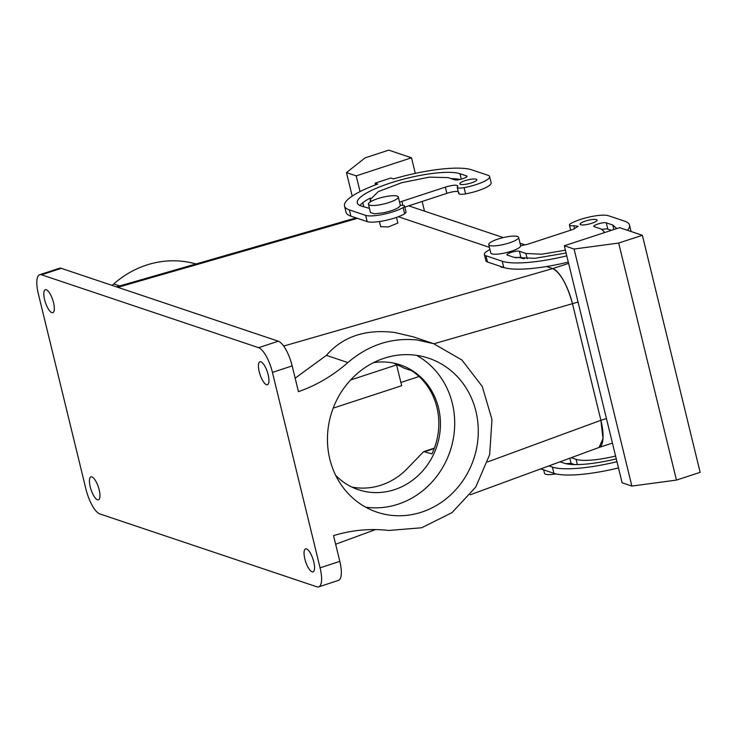 <?xml version="1.0" encoding="UTF-8"?>
<svg xmlns="http://www.w3.org/2000/svg" width="737" height="737" viewBox="0 0 737 737"><rect width="100%" height="100%" fill="white"/><g stroke="black" fill="none" stroke-linecap="round" stroke-linejoin="round"><path stroke-width="1.11" d="M416.562 355.345A81.199 74.741 -71.4 0 1 450.141 451.081A81.199 74.741 -71.4 0 1 365.598 507.148M373.521 362.641A65.833 60.6 -71.4 0 1 394.341 363.249A65.833 60.6 -71.4 0 1 400.246 364.879A65.833 60.6 -71.4 0 1 437.723 443.398A65.833 60.6 -71.4 0 1 364.244 491.321A65.833 60.6 -71.4 0 1 358.339 489.7A65.833 60.6 -71.4 0 1 335.685 475.347M421.426 356.22A81.199 74.741 -71.4 0 1 428.713 358.228A81.199 74.741 -71.4 0 1 474.932 455.079A81.199 74.741 -71.4 0 1 384.299 514.186A81.199 74.741 -71.4 0 1 377.022 512.178A81.199 74.741 -71.4 0 1 330.802 415.336A81.199 74.741 -71.4 0 1 421.426 356.22M393.807 363.138L404.77 368.389L411.679 370.702A65.833 60.6 -71.4 0 1 431.956 453.881L423.692 451.615L408.611 467.175A65.833 60.6 -71.4 0 1 351.77 487.019M318.706 586.864L338.449 580.397A23.04 7.425 -108.1 0 0 339.821 561.364L333.539 535.606C351.825 530.06 370.241 528.337 388.786 530.456L421.656 527.766L451.993 512.63L475.733 487.093L489.681 454.582L491.966 419.464L482.265 386.464L461.906 360.015L433.605 343.672L416.949 339.95C391.467 337.454 368.445 344.99 347.864 362.567C333.004 375.612 316.542 385.313 298.448 391.669L292.174 365.911A23.04 7.425 71.9 0 0 278.319 341.213L61.272 268.332A23.04 7.425 71.9 0 0 59.421 268.268L39.678 274.726A23.04 7.425 -108.1 0 0 38.315 293.759L85.962 489.221A23.04 7.425 -108.1 0 0 99.817 513.919L316.864 586.799A23.04 7.425 -108.1 0 0 318.706 586.864A23.04 7.425 -108.1 0 0 320.079 567.831L272.432 372.369L292.174 365.911M295.159 378.173L326.38 355.354C342.862 336.505 365.653 328.886 394.746 332.498L413.217 336.827L433.605 343.672M39.678 274.726A23.04 7.425 -108.1 0 1 41.53 274.79L258.567 347.671A23.04 7.425 71.9 0 1 272.432 372.369M92.116 492.5A12.068 3.888 -108.1 0 0 98.454 499.806A12.068 3.888 -108.1 0 0 97.284 484.172A12.068 3.888 -108.1 0 0 90.946 476.867A12.068 3.888 -108.1 0 0 92.116 492.5M306.721 564.56A12.068 3.888 -108.1 0 0 313.059 571.866A12.068 3.888 -108.1 0 0 311.898 556.232A12.068 3.888 -108.1 0 0 305.551 548.927A12.068 3.888 -108.1 0 0 306.721 564.56M46.495 305.358A12.068 3.888 -108.1 0 0 52.834 312.663A12.068 3.888 -108.1 0 0 51.664 297.029A12.068 3.888 -108.1 0 0 45.326 289.724A12.068 3.888 -108.1 0 0 46.495 305.358M261.101 377.418A12.068 3.888 -108.1 0 0 267.439 384.723A12.068 3.888 -108.1 0 0 266.278 369.09A12.068 3.888 -108.1 0 0 259.931 361.784A12.068 3.888 -108.1 0 0 261.101 377.418M396.469 364.391A13.165 4.247 71.9 0 1 396.607 364.916L401.674 385.709L333.188 408.123M283.662 346.068L552.722 268.581L546.578 266.518L552.722 268.581C560.581 272.93 567.186 284.694 572.52 303.893L600.904 420.293L603.004 438.607L599.061 447.46L470.215 494.803M523.242 258.687L519.299 257.36L523.242 258.687M489.405 247.328L398.293 216.733L489.405 247.328M112.088 285.394A153.609 141.403 108.6 0 0 113.747 283.948L119.689 285.947M195.996 263.975A96.556 88.882 108.6 0 0 182.831 261.34A96.556 88.882 108.6 0 0 113.747 283.948M500.856 266.499L501.003 267.089L504.827 267.798M396.488 217.387L397.879 223.081L388.316 226.95L380.688 226.692L379.435 221.542M518.599 237.351A15.357 3.39 -13.7 0 0 508.272 236.605A15.357 3.39 -13.7 0 0 492.049 241.478A15.357 3.39 -13.7 0 0 488.751 244.629A15.357 3.39 -13.7 0 0 499.069 245.375A15.357 3.39 -13.7 0 0 515.292 240.492A15.357 3.39 -13.7 0 0 518.599 237.351L520.626 245.67A15.357 3.39 -13.7 0 1 520.644 245.79L527.904 244.196A8.78 1.944 166.3 0 0 528.678 243.929L572.916 229.456L578.195 226.287L573.819 225.669A8.78 1.944 166.3 0 1 569.443 225.043A8.78 1.944 166.3 0 1 570.871 223.495A21.944 4.846 166.3 0 1 590.742 216.715A21.944 4.846 166.3 0 1 608.366 215.701L624.617 221.164A68.025 15.035 166.3 0 1 629.509 225.08L631.029 231.317A68.025 15.035 166.3 0 1 631.075 231.51M568.301 262.086A68.025 15.035 166.3 0 1 503.73 267.467L487.479 262.003A21.944 4.846 166.3 0 1 485.895 260.741L484.375 254.505A21.944 4.846 166.3 0 1 489.958 249.576M602.212 229.456A6.587 1.456 166.3 0 1 607.795 229.096L611.461 230.322M515.716 257.812A6.587 1.456 166.3 0 1 520.921 257.526L524.477 258.724M398.284 196.954A15.357 3.39 166.3 0 1 381.729 204.435A15.357 3.39 166.3 0 1 368.436 204.232A15.357 3.39 166.3 0 1 384.99 196.742A15.357 3.39 166.3 0 1 398.284 196.954L400.311 205.273A15.357 3.39 -13.7 0 1 400.329 205.393A8.78 1.944 166.3 0 1 404.567 206.028L406.087 212.265L404.659 213.813A21.944 4.846 -13.7 0 1 384.788 220.593A21.944 4.846 -13.7 0 1 367.164 221.607L365.644 215.37A21.944 4.846 -13.7 0 0 383.268 214.356A21.944 4.846 -13.7 0 0 403.139 207.576L404.659 213.813M489.626 176.567L491.155 182.804A21.944 4.846 -13.7 0 1 465.591 193.868L464.061 187.631A21.944 4.846 -13.7 0 0 489.626 176.567A21.944 4.846 -13.7 0 0 488.051 175.305L471.791 169.842A68.025 15.035 -13.7 0 0 393.503 178.907L390.85 178.013L375.059 183.181L377.703 184.075A68.025 15.035 -13.7 0 0 344.501 205.992L346.022 212.228A68.025 15.035 -13.7 0 0 350.904 216.153L367.164 221.607M465.591 193.868C460.303 194.697 458.138 194.365 459.077 192.864M458.239 191.5A8.78 1.944 -13.7 0 0 447.626 193.112A8.78 1.944 -13.7 0 0 446.852 193.38L445.332 187.143L446.834 193.37L404.834 207.125M459.814 179.496A54.86 12.124 -13.7 0 0 451.053 178.594M370.333 198.023A54.86 12.124 -13.7 0 0 359.951 205.531M616.961 461.703A68.025 15.035 166.3 0 1 552.391 467.083L548.881 465.904M616.279 458.875A54.86 12.124 166.3 0 1 564.238 463.204L560.046 461.795M571.221 457.695L576.085 459.326A41.696 9.213 166.3 0 0 615.588 456.046M629.509 225.08A68.025 15.035 166.3 0 1 627.454 230.294M564.321 245.753L622.111 482.799L631.867 486.07L676.455 480.1L700.15 472.343L642.369 235.306L619.605 227.659L564.321 245.753L574.077 249.032L631.867 486.07M566.781 255.85A68.025 15.035 166.3 0 1 502.21 261.23L485.959 255.767A21.944 4.846 166.3 0 1 484.375 254.505M616.786 228.581L612.779 225.034L606.275 222.85C603.492 221.68 590.917 225.798 594.427 226.729L593.958 226.351M594.427 226.729L600.931 228.912L603.925 231.317L603.769 232.846M565.408 250.193L541.677 254.219L525.905 253.473L527.185 258.724M566.09 253.021L534.841 258.328L514.058 257.351L507.553 255.168C504.044 254.228 516.619 250.11 519.401 251.289L525.905 253.473M507.553 255.168L507.084 254.79M591.875 223.256A8.78 1.944 166.3 0 1 580.093 224.241A8.78 1.944 166.3 0 1 585.371 221.072A8.78 1.944 166.3 0 1 597.145 220.087A8.78 1.944 166.3 0 1 591.875 223.256M404.567 206.028A8.78 1.944 166.3 0 1 403.139 207.576M344.501 205.992A68.025 15.035 -13.7 0 0 349.384 209.907L365.644 215.37M375.059 183.181L375.474 184.904M411.504 157.782L356.22 175.876L346.464 172.605L365.045 157.893L388.74 150.136L411.504 157.782L415.3 173.379M363.783 206.885L362.77 202.767M360.052 191.583L356.22 175.876M424.503 211.132L422.144 201.459M464.061 187.631A8.78 1.944 166.3 0 1 457.235 187.364A8.78 1.944 166.3 0 1 457.557 186.627L457.889 185.89M457.557 186.627C457.972 184.628 454.158 184.711 446.106 186.876L401.877 201.358L402.863 205.328M401.895 201.358A8.78 1.944 -13.7 0 0 401.094 201.616L399.555 202.159M461.27 179.155L459.952 173.72L466.457 175.903C469.957 176.843 457.391 180.961 454.609 179.782L448.105 177.599L429.284 177.147L401.647 182.712L378.228 191.648L370.085 199.755L371.301 201.321M459.952 173.72A54.86 12.124 -13.7 0 0 398.828 180.445A54.86 12.124 -13.7 0 0 357.288 202.868A54.86 12.124 -13.7 0 0 361.231 206.038L369.449 208.378M466.926 176.281L466.457 175.903L466.678 176.843M471.56 182.859A8.78 1.944 -13.7 0 0 476.839 179.69A8.78 1.944 -13.7 0 0 465.056 180.676A8.78 1.944 -13.7 0 0 459.777 183.845A8.78 1.944 -13.7 0 0 471.56 182.859M618.481 467.94A68.025 15.035 166.3 0 1 553.911 473.32L540.737 468.889M565.896 463.665L571.101 463.38L574.657 464.577M520.644 245.79A15.357 3.39 166.3 0 1 517.319 248.811A15.357 3.39 166.3 0 1 501.096 253.694A15.357 3.39 166.3 0 1 490.778 252.948L488.751 244.629M574.077 249.032L618.675 243.053L642.369 235.306M400.329 205.393C399.325 207.954 393.798 210.413 383.756 212.753L374.534 213.813L370.462 212.551L368.436 204.232M352.194 196.106L346.464 172.605M618.675 243.053L676.455 480.1M543.657 469.874L544.505 473.347A15.357 3.39 -13.7 0 0 556.002 473.9M568.623 263.385L552.722 268.581A32.916 10.604 71.9 0 1 572.52 303.874L600.904 420.311A32.916 10.604 71.9 0 1 599.006 447.479L612.429 443.094M525.232 244.951L520.018 243.201M503.297 237.59L408.749 205.844M339.821 561.364L320.079 567.831M434.213 448.557L425.037 451.56M326.38 355.354L347.864 362.567M258.567 347.671L278.319 341.213M419.058 376.515L400.882 382.466M487.645 461.906L600.904 420.293M433.955 343.792L578.048 302.059M41.53 274.79L61.272 268.332M357.436 218.345L117.856 287.329M396.607 364.916L350.619 379.97M573.819 225.669L574.593 228.857M502.21 261.23L503.73 267.467M485.959 255.767L487.479 262.003M606.275 222.85L607.795 229.096M519.401 251.289L520.921 257.526M612.779 225.034L613.875 229.539M349.384 209.907L350.904 216.153M553.911 473.32L552.391 467.083M569.839 458.202L571.101 463.38M577.366 464.577L576.085 459.326M600.904 420.311L606.431 418.505M434.379 448.124L423.692 451.615M335.648 544.238L375.52 529.59M116.483 286.868L356.063 217.885M569.443 225.043L570.696 230.184M603.925 231.317L604.257 232.68M457.235 187.364L458.755 193.601M370.564 201.745L370.085 199.755"/></g></svg>
